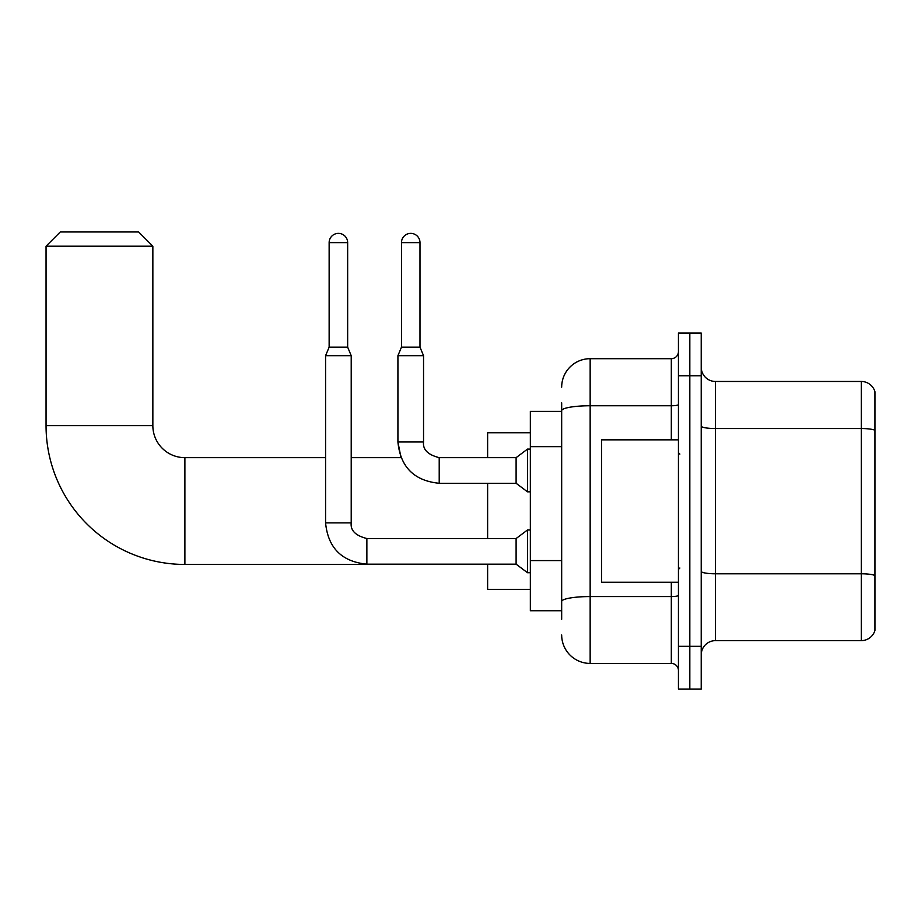 <?xml version="1.0" encoding="UTF-8"?>
<svg xmlns="http://www.w3.org/2000/svg" width="921" height="921" viewBox="0 0 921 921"><rect width="100%" height="100%" fill="white"/><g stroke="black" fill="none" stroke-linecap="round" stroke-linejoin="round"><path stroke-width="1.38" d="M561.672 438.131L561.672 402.834L561.672 411.376L530.346 411.376L530.346 610.727L561.672 610.727M561.672 619.269L561.672 402.834M561.672 387.165A28.482 28.482 0 0 1 590.154 358.683L590.154 663.419L671.317 663.419A7.115 7.115 0 0 1 678.443 670.534A7.115 7.115 0 0 0 671.317 663.419L671.317 582.256M678.443 646.335L678.443 689.046L689.829 689.046L689.829 646.335L689.829 689.046L701.226 689.046L701.226 646.335L689.829 646.335L689.829 375.768L689.829 646.335L678.443 646.335L678.443 375.768L689.829 375.768L689.829 333.057L689.829 375.768L701.226 375.768L701.226 646.335M701.226 375.768L701.226 333.057L678.443 333.057L678.443 375.768M590.154 358.683L671.317 358.683A7.115 7.115 0 0 0 678.443 351.569M561.672 606.455L561.672 569.132M590.154 663.419A28.482 28.482 0 0 1 561.672 634.937M701.226 654.877A14.241 14.241 0 0 1 715.467 640.636L861.285 640.636L861.285 381.467L715.467 381.467A14.241 14.241 0 0 1 701.226 367.226A14.241 14.241 0 0 0 715.467 381.467L715.467 640.636M874.95 391.724A14.241 14.241 0 0 0 861.285 381.467A14.241 14.241 0 0 1 874.95 391.724L874.95 630.378A14.241 14.241 0 0 1 861.285 640.636M487.623 564.446L184.891 564.446A138.841 138.841 0 0 1 46.05 425.617L46.05 246.195L60.291 231.954L138.611 231.954L152.851 246.195L46.05 246.195M184.891 564.446L184.891 457.656A32.039 32.039 0 0 1 152.851 425.617L152.851 246.195M487.623 483.283L487.623 538.532M487.623 564.17L487.623 589.371L530.346 589.371M530.346 432.732L487.623 432.732L487.623 457.656M347.654 347.148L329.142 347.148L329.142 242.626A9.256 9.256 0 0 1 338.398 233.37A9.256 9.256 0 0 1 347.654 242.626L347.654 347.148L351.212 355.69L351.212 522.875C350.348 530.461 355.564 535.688 366.869 538.532L366.869 564.17C341.818 561.695 328.049 547.926 325.574 522.875L325.574 355.69L351.212 355.69M366.869 538.532L516.105 538.532L516.105 564.17L366.869 564.17M516.105 538.532L527.503 529.989L527.503 572.712L530.346 572.712M419.988 347.148L401.475 347.148L401.475 242.626A9.256 9.256 0 0 1 410.731 233.37A9.256 9.256 0 0 1 419.988 242.626L419.988 347.148L423.545 355.69L397.918 355.69L397.918 441.988L423.545 441.988C422.681 449.586 427.908 454.801 439.213 457.656L439.213 483.283C414.162 480.808 400.393 467.039 397.918 441.988L401.003 457.656L351.212 457.656M423.545 355.69L423.545 441.988C422.681 449.586 427.908 454.801 439.213 457.656L516.105 457.656L516.105 483.283L439.213 483.283M516.105 457.656L527.503 449.103L527.503 491.826L530.346 491.826M678.443 439.847L601.551 439.847L601.551 582.256L678.443 582.256M561.672 446.673L530.346 446.673M561.672 560.59L530.346 560.59M678.443 595.334A7.115 1.232 0 0 1 671.317 596.566L590.154 596.566A28.482 4.95 180 0 0 561.672 601.517M561.672 410.697A28.482 4.95 180 0 1 590.154 405.758L671.317 405.758L671.317 358.683M671.317 439.847L671.317 405.758A7.115 1.232 0 0 0 678.443 404.515M874.95 430.314A14.241 2.475 180 0 0 861.285 428.541L715.467 428.541A14.241 2.475 -0 0 1 701.226 426.066M874.95 575.567A14.241 2.475 180 0 0 861.285 573.783L715.467 573.783A14.241 2.475 0 0 1 701.226 571.308M46.05 425.617L152.851 425.617M325.574 522.875L351.212 522.875M329.142 242.626L347.654 242.626M401.475 242.626L419.988 242.626M439.213 457.656L438.315 457.656M325.574 457.656L184.891 457.656M516.105 564.17L527.503 572.712M527.503 529.989L530.346 529.989M329.142 347.148L325.574 355.69M516.105 483.283L527.503 491.826M401.475 347.148L397.918 355.69M527.503 449.103L530.346 449.103M679.859 454.088L678.443 452.672M679.859 568.015L678.443 569.431"/></g></svg>
